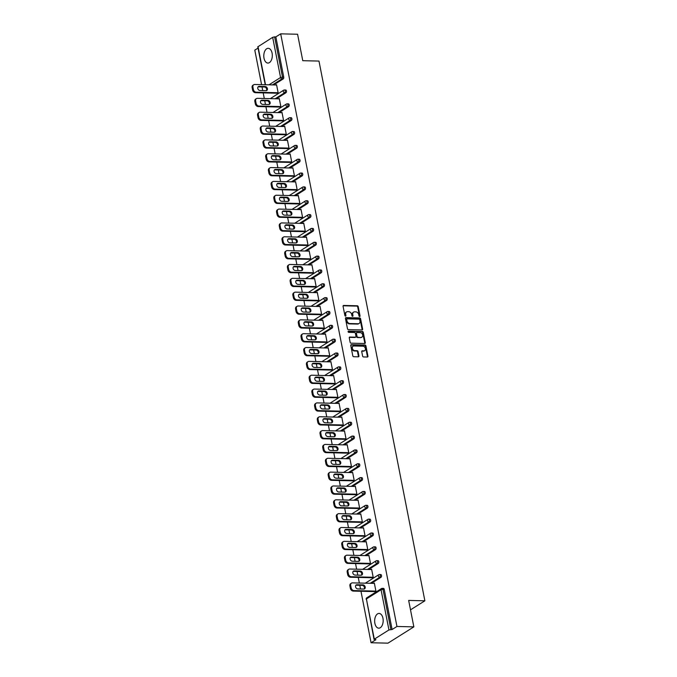 <?xml version="1.0" encoding="UTF-8"?>
<svg xmlns="http://www.w3.org/2000/svg" width="677" height="677" viewBox="0 0 677 677"><rect width="100%" height="100%" fill="white"/><g stroke="black" fill="none" stroke-linecap="round" stroke-linejoin="round"><path stroke-width="1.02" d="M359.631 316.523A0.652 0.499 57.8 0 0 360.037 315.922L358.226 306.664A0.931 0.711 57.8 0 0 357.295 305.776L343.662 305.454A0.931 0.711 57.8 0 0 343.07 306.309L344.889 315.567A0.652 0.499 57.8 0 0 345.947 315.592L345.719 314.39A2.97 2.268 57.8 0 1 346.556 311.936A2.97 2.268 57.8 0 1 347.589 311.665L348.731 311.691A2.97 2.268 57.8 0 1 351.702 314.534L351.938 315.727A0.652 0.499 57.8 0 0 352.996 315.753L352.759 314.56A2.97 2.268 57.8 0 1 353.606 312.105A2.97 2.268 57.8 0 1 354.638 311.826L355.772 311.852A2.97 2.268 57.8 0 1 358.742 314.695L358.979 315.897A0.652 0.499 57.8 0 0 359.631 316.523M359.521 316.506A0.652 0.499 57.8 0 0 359.521 316.244L357.71 306.994A0.931 0.711 57.8 0 0 356.779 306.106L343.146 305.784A0.931 0.711 57.8 0 0 343.129 305.784M345.431 316.176A0.652 0.499 57.8 0 0 345.431 315.914L345.194 314.72L345.719 314.39M352.48 316.337A0.652 0.499 57.8 0 0 352.48 316.083L352.243 314.881L352.759 314.56M382.954 618.262A7.371 4.257 -88.7 0 0 379.095 613.43A7.371 4.257 -88.7 0 0 374.88 623.339A7.371 4.257 -88.7 0 0 378.748 628.171A7.371 4.257 -88.7 0 0 382.954 618.262M272.086 53.144A7.371 4.257 -88.7 0 0 268.219 48.312A7.371 4.257 -88.7 0 0 264.013 58.23A7.371 4.257 -88.7 0 0 267.872 63.063A7.371 4.257 -88.7 0 0 272.086 53.144M362.601 356.06A0.931 0.711 57.8 0 0 363.524 356.948L367.357 357.041A0.931 0.711 57.8 0 0 367.941 356.187L365.927 345.905A0.931 0.711 57.8 0 0 364.996 345.016L351.363 344.695A0.931 0.711 57.8 0 0 350.771 345.549L352.793 355.831A0.931 0.711 57.8 0 0 353.716 356.72L358.336 356.83A0.931 0.711 57.8 0 0 358.928 355.975L358.065 351.575A0.931 0.711 57.8 0 0 357.134 350.686L354.841 350.635A2.48 1.896 57.8 0 1 352.522 348.799A2.48 1.896 57.8 0 1 353.064 346.201A2.48 1.896 57.8 0 1 353.927 345.972L362.906 346.184A2.48 1.896 57.8 0 1 365.225 348.02A2.48 1.896 57.8 0 1 364.683 350.618A2.48 1.896 57.8 0 1 363.82 350.847L362.322 350.813A0.931 0.711 57.8 0 0 361.738 351.659L362.601 356.06M280.684 33.85L297.584 34.248L302.771 60.693L318.977 61.074L424.868 600.804L408.663 600.423L413.85 626.868L396.95 626.47L280.684 33.85L275.844 36.896L274.608 36.863L282.495 77.068L283.731 77.093L275.844 36.896M362.034 329.953A0.931 0.711 57.8 0 0 362.627 329.098L360.613 318.816A0.931 0.711 57.8 0 0 359.682 317.928L346.049 317.606A0.931 0.711 57.8 0 0 345.456 318.461L347.47 328.743A0.931 0.711 57.8 0 0 348.401 329.631L362.034 329.953M363.27 332.365L365.284 342.638A0.931 0.711 57.8 0 1 364.7 343.493L351.058 343.171A0.931 0.711 57.8 0 1 350.136 342.283L349.273 337.882A0.931 0.711 57.8 0 1 349.857 337.036L355.383 337.163A0.931 0.711 57.8 0 0 355.975 336.308L355.4 333.389A0.931 0.711 57.8 0 0 354.469 332.5L348.714 332.365A0.652 0.499 57.8 0 1 348.477 331.146L362.339 331.476A0.931 0.711 57.8 0 1 363.27 332.365L362.745 332.686L364.768 342.968L365.284 342.638M410.507 609.842L424.868 600.804M265.223 84.735L257.793 46.84L272.67 37.328L274.608 36.863M258.039 48.092L254.797 50.132L261.576 84.65M413.85 626.868L387.972 643.15L371.072 642.752L360.968 591.258M396.95 626.47L392.11 629.517L388.945 629.948L374.296 639.164L375.913 639.706L371.072 642.752M360.519 588.982L359.8 585.317M359.352 583.032L358.251 577.422M357.803 575.137L357.084 571.473M356.635 569.188L355.535 563.577M355.087 561.292L354.367 557.628M353.919 555.343L352.819 549.732M352.37 547.448L351.651 543.783M351.202 541.498L350.102 535.888M349.654 533.603L348.934 529.939M348.486 527.654L347.386 522.043M346.937 519.758L346.218 516.094M345.769 513.809L344.669 508.199M344.221 505.914L343.501 502.249M343.053 499.973L341.953 494.354M341.504 492.069L340.785 488.405M340.336 486.128L339.236 480.509M338.788 478.224L338.068 474.569M337.62 472.284L336.52 466.665M336.071 464.38L335.352 460.724M334.912 458.439L333.803 452.82M333.355 450.535L332.644 446.879M332.195 444.594L331.087 438.975M330.638 436.699L329.927 433.035M329.479 430.75L328.37 425.139M327.922 422.854L327.211 419.19M326.763 416.905L325.654 411.294M325.214 409.01L324.495 405.345M324.046 403.06L322.946 397.45M322.497 395.165L321.778 391.501M321.33 389.216L320.229 383.605M319.781 381.32L319.062 377.656M318.613 375.371L317.513 369.76M317.064 367.476L316.345 363.811M315.897 361.526L314.797 355.916M314.348 353.631L313.629 349.967M313.18 347.69L312.08 342.071M311.632 339.786L310.912 336.13M310.464 333.846L309.364 328.227M308.915 325.942L308.196 322.286M307.747 320.001L306.647 314.382M306.199 312.097L305.479 308.441M305.031 306.156L303.931 300.537M303.482 298.261L302.763 294.597M302.314 292.312L301.214 286.693M300.766 284.416L300.046 280.752M299.598 278.467L298.498 272.856M298.049 270.572L297.33 266.907M296.881 264.622L295.781 259.012M295.333 256.727L294.613 253.063M294.165 250.778L293.065 245.167M292.616 242.882L291.897 239.218M291.448 236.933L290.348 231.322M289.9 229.038L289.181 225.373M288.732 223.088L287.632 217.478M287.183 215.193L286.464 211.529M286.016 209.244L284.915 203.633M284.467 201.348L283.748 197.684M283.299 195.408L282.199 189.788M281.75 187.504L281.031 183.848M280.583 181.563L279.483 175.944M279.034 173.659L278.315 170.003M277.875 167.718L276.766 162.099M276.318 159.814L275.607 156.159M275.158 153.874L274.05 148.255M273.601 145.978L272.89 142.314M272.442 140.029L271.333 134.418M270.893 132.133L270.174 128.469M269.725 126.184L268.625 120.574M268.177 118.289L267.457 114.625M267.009 112.34L265.909 106.729M265.46 104.444L264.741 100.78M264.292 98.495L263.192 92.884M262.744 90.6L262.024 86.935M276.004 84.989L276.546 84.65L278.205 93.079L277.358 93.214M383.182 588.474A1.422 0.821 91.3 0 1 383.478 588.389A1.422 0.821 91.3 0 1 384.223 589.32L382.987 589.286L390.874 629.492M392.11 629.517L384.223 589.32M283.731 77.093A1.422 0.821 91.3 0 1 283.214 78.913L273.635 84.938M380.466 574.629A1.422 0.821 91.3 0 1 380.762 574.545A1.422 0.821 91.3 0 1 381.506 575.475A1.422 0.821 91.3 0 1 380.99 577.295L371.419 583.312M377.758 560.784A1.422 0.821 91.3 0 1 378.045 560.7A1.422 0.821 91.3 0 1 378.79 561.631A1.422 0.821 91.3 0 1 378.274 563.45L368.703 569.475M375.041 546.94A1.422 0.821 91.3 0 1 375.329 546.855A1.422 0.821 91.3 0 1 376.073 547.786A1.422 0.821 91.3 0 1 375.557 549.606L365.986 555.631M372.325 533.095A1.422 0.821 91.3 0 1 372.612 533.011A1.422 0.821 91.3 0 1 373.357 533.941A1.422 0.821 91.3 0 1 372.841 535.761L363.27 541.786M369.608 519.259A1.422 0.821 91.3 0 1 369.896 519.166A1.422 0.821 91.3 0 1 370.641 520.097A1.422 0.821 91.3 0 1 370.124 521.916L360.553 527.942M366.892 505.414A1.422 0.821 91.3 0 1 367.188 505.321A1.422 0.821 91.3 0 1 367.924 506.252A1.422 0.821 91.3 0 1 367.408 508.072L357.837 514.097M364.175 491.57A1.422 0.821 91.3 0 1 364.471 491.477A1.422 0.821 91.3 0 1 365.208 492.407A1.422 0.821 91.3 0 1 364.691 494.227L355.12 500.252M361.459 477.725A1.422 0.821 91.3 0 1 361.755 477.64A1.422 0.821 91.3 0 1 362.491 478.563A1.422 0.821 91.3 0 1 361.983 480.382L352.404 486.408M358.742 463.88A1.422 0.821 91.3 0 1 359.038 463.796A1.422 0.821 91.3 0 1 359.775 464.718A1.422 0.821 91.3 0 1 359.267 466.546L349.687 472.563M356.026 450.036A1.422 0.821 91.3 0 1 356.322 449.951A1.422 0.821 91.3 0 1 357.067 450.882A1.422 0.821 91.3 0 1 356.551 452.701L346.971 458.718M353.309 436.191A1.422 0.821 91.3 0 1 353.606 436.106A1.422 0.821 91.3 0 1 354.35 437.037A1.422 0.821 91.3 0 1 353.834 438.857L344.255 444.874M350.593 422.346A1.422 0.821 91.3 0 1 350.889 422.262A1.422 0.821 91.3 0 1 351.634 423.193A1.422 0.821 91.3 0 1 351.118 425.012L341.538 431.037M347.876 408.502A1.422 0.821 91.3 0 1 348.173 408.417A1.422 0.821 91.3 0 1 348.917 409.348A1.422 0.821 91.3 0 1 348.401 411.167L338.822 417.193M345.16 394.657A1.422 0.821 91.3 0 1 345.456 394.573A1.422 0.821 91.3 0 1 346.201 395.503A1.422 0.821 91.3 0 1 345.685 397.323L336.105 403.348M342.444 380.812A1.422 0.821 91.3 0 1 342.74 380.728A1.422 0.821 91.3 0 1 343.484 381.659A1.422 0.821 91.3 0 1 342.968 383.478L333.389 389.503M339.727 366.976A1.422 0.821 91.3 0 1 340.023 366.883A1.422 0.821 91.3 0 1 340.768 367.814A1.422 0.821 91.3 0 1 340.252 369.634L330.672 375.659M337.011 353.132A1.422 0.821 91.3 0 1 337.307 353.039A1.422 0.821 91.3 0 1 338.051 353.969A1.422 0.821 91.3 0 1 337.535 355.789L327.956 361.814M334.294 339.287A1.422 0.821 91.3 0 1 334.59 339.202A1.422 0.821 91.3 0 1 335.335 340.125A1.422 0.821 91.3 0 1 334.819 341.944L325.239 347.97M331.578 325.442A1.422 0.821 91.3 0 1 331.874 325.358A1.422 0.821 91.3 0 1 332.619 326.28A1.422 0.821 91.3 0 1 332.102 328.1L322.523 334.125M328.861 311.598A1.422 0.821 91.3 0 1 329.157 311.513A1.422 0.821 91.3 0 1 329.902 312.444A1.422 0.821 91.3 0 1 329.386 314.263L319.815 320.28M326.145 297.753A1.422 0.821 91.3 0 1 326.441 297.668A1.422 0.821 91.3 0 1 327.186 298.599A1.422 0.821 91.3 0 1 326.669 300.419L317.098 306.436M323.428 283.908A1.422 0.821 91.3 0 1 323.724 283.824A1.422 0.821 91.3 0 1 324.469 284.755A1.422 0.821 91.3 0 1 323.953 286.574L314.382 292.591M320.72 270.064A1.422 0.821 91.3 0 1 321.008 269.979A1.422 0.821 91.3 0 1 321.753 270.91A1.422 0.821 91.3 0 1 321.236 272.729L311.665 278.755M318.004 256.219A1.422 0.821 91.3 0 1 318.292 256.134A1.422 0.821 91.3 0 1 319.036 257.065A1.422 0.821 91.3 0 1 318.52 258.885L308.949 264.91M315.287 242.374A1.422 0.821 91.3 0 1 315.575 242.29A1.422 0.821 91.3 0 1 316.32 243.221A1.422 0.821 91.3 0 1 315.804 245.04L306.232 251.065M312.571 228.538A1.422 0.821 91.3 0 1 312.859 228.445A1.422 0.821 91.3 0 1 313.603 229.376A1.422 0.821 91.3 0 1 313.087 231.195L303.516 237.221M309.854 214.694A1.422 0.821 91.3 0 1 310.151 214.601A1.422 0.821 91.3 0 1 310.887 215.531A1.422 0.821 91.3 0 1 310.371 217.351L300.8 223.376M307.138 200.849A1.422 0.821 91.3 0 1 307.434 200.756A1.422 0.821 91.3 0 1 308.17 201.687A1.422 0.821 91.3 0 1 307.654 203.506L298.083 209.531M304.422 187.004A1.422 0.821 91.3 0 1 304.718 186.92A1.422 0.821 91.3 0 1 305.454 187.842A1.422 0.821 91.3 0 1 304.946 189.662L295.367 195.687M301.705 173.16A1.422 0.821 91.3 0 1 302.001 173.075A1.422 0.821 91.3 0 1 302.737 173.997A1.422 0.821 91.3 0 1 302.23 175.817L292.65 181.842M298.989 159.315A1.422 0.821 91.3 0 1 299.285 159.23A1.422 0.821 91.3 0 1 300.029 160.161A1.422 0.821 91.3 0 1 299.513 161.981L289.934 167.998M296.272 145.47A1.422 0.821 91.3 0 1 296.568 145.386A1.422 0.821 91.3 0 1 297.313 146.317A1.422 0.821 91.3 0 1 296.797 148.136L287.217 154.153M293.556 131.626A1.422 0.821 91.3 0 1 293.852 131.541A1.422 0.821 91.3 0 1 294.597 132.472A1.422 0.821 91.3 0 1 294.08 134.291L284.501 140.317M290.839 117.781A1.422 0.821 91.3 0 1 291.135 117.696A1.422 0.821 91.3 0 1 291.88 118.627A1.422 0.821 91.3 0 1 291.364 120.447L281.784 126.472M288.123 103.936A1.422 0.821 91.3 0 1 288.419 103.852A1.422 0.821 91.3 0 1 289.164 104.783A1.422 0.821 91.3 0 1 288.647 106.602L279.068 112.627M285.406 90.092A1.422 0.821 91.3 0 1 285.702 90.007A1.422 0.821 91.3 0 1 286.447 90.938A1.422 0.821 91.3 0 1 285.931 92.757L276.351 98.783M280.075 107.059L280.921 106.924L279.262 98.495L278.721 98.834M282.791 120.904L283.638 120.768L281.979 112.34L281.437 112.678M285.508 134.748L286.346 134.613L284.695 126.184L284.154 126.523M288.216 148.593L289.062 148.458L287.412 140.029L286.87 140.367M290.932 162.438L291.779 162.302L290.128 153.874L289.587 154.212M293.649 176.282L294.495 176.147L292.845 167.718L292.303 168.057M296.365 190.127L297.211 189.992L295.561 181.563L295.02 181.901M299.082 203.963L299.928 203.836L298.278 195.399L297.736 195.746M301.798 217.808L302.644 217.681L300.994 209.244L300.453 209.591M304.515 231.652L305.361 231.526L303.711 223.088L303.169 223.435M307.231 245.497L308.077 245.362L306.427 236.933L305.886 237.272M309.948 259.342L310.794 259.206L309.144 250.778L308.602 251.116M312.664 273.186L313.51 273.051L311.86 264.622L311.318 264.961M315.38 287.031L316.227 286.896L314.577 278.467L314.035 278.806M318.097 300.876L318.943 300.74L317.285 292.312L316.743 292.65M320.813 314.72L321.66 314.585L320.001 306.156L319.459 306.495M323.53 328.565L324.376 328.43L322.717 320.001L322.176 320.339M326.246 342.41L327.093 342.274L325.434 333.846L324.892 334.184M328.963 356.246L329.809 356.119L328.15 347.682L327.609 348.029M331.679 370.091L332.525 369.964L330.867 361.526L330.325 361.873M334.396 383.935L335.242 383.8L333.583 375.371L333.042 375.71M337.112 397.78L337.958 397.644L336.3 389.216L335.758 389.554M339.829 411.624L340.675 411.489L339.016 403.06L338.475 403.399M342.545 425.469L343.383 425.334L341.733 416.905L341.191 417.244M345.253 439.314L346.099 439.178L344.449 430.75L343.908 431.088M347.97 453.158L348.816 453.023L347.166 444.594L346.624 444.933M350.686 467.003L351.532 466.868L349.882 458.439L349.34 458.778M353.402 480.848L354.249 480.712L352.599 472.284L352.057 472.622M356.119 494.684L356.965 494.557L355.315 486.12L354.773 486.467M358.835 508.529L359.682 508.402L358.031 499.964L357.49 500.311M361.552 522.373L362.398 522.246L360.748 513.809L360.206 514.156M364.268 536.218L365.115 536.082L363.464 527.654L362.923 527.992M366.985 550.062L367.831 549.927L366.181 541.498L365.639 541.837M369.701 563.907L370.547 563.772L368.897 555.343L368.356 555.682M372.418 577.752L373.264 577.616L371.614 569.188L371.072 569.526M375.134 591.596L375.98 591.461L374.322 583.032L373.78 583.371M353.606 312.105L353.089 312.427A2.97 2.268 57.8 0 0 352.243 314.881M346.556 311.936L346.04 312.258A2.97 2.268 57.8 0 0 345.194 314.72M362.051 329.953A0.931 0.711 57.8 0 0 362.11 329.42L360.088 319.146A0.931 0.711 57.8 0 0 359.165 318.258L345.524 317.936A0.931 0.711 57.8 0 0 345.507 317.936L346.049 317.606M359.732 319.747A0.652 0.499 57.8 0 0 359.089 319.129L347.115 318.85A0.652 0.499 57.8 0 0 346.709 319.442L346.954 320.703A2.97 2.268 57.8 0 0 349.924 323.555L358.108 323.741A2.97 2.268 57.8 0 0 359.14 323.471A2.97 2.268 57.8 0 0 359.986 321.016L359.732 319.747M346.599 319.172A0.652 0.499 57.8 0 0 346.192 319.772L346.709 319.442M359.14 323.471L358.624 323.792A2.97 2.268 57.8 0 1 357.591 324.071L349.408 323.877A2.97 2.268 57.8 0 1 346.438 321.033L346.192 319.772M364.708 343.493A0.931 0.711 57.8 0 0 364.768 342.968M349.857 337.036L349.34 337.358A0.931 0.711 57.8 0 0 349.324 337.358L354.866 337.484A0.931 0.711 57.8 0 0 355.188 337.4L355.713 337.078M348.063 331.476L362.339 331.476M361.12 337.298A2.48 1.896 57.8 0 0 361.992 337.07A2.48 1.896 57.8 0 0 362.533 334.472A2.48 1.896 57.8 0 0 360.206 332.635L357.05 332.559A0.931 0.711 57.8 0 0 356.457 333.414L357.033 336.334A0.931 0.711 57.8 0 0 357.964 337.222L360.604 337.62A2.48 1.896 57.8 0 0 361.467 337.391L361.992 337.07M356.72 332.652L356.204 332.974A0.931 0.711 57.8 0 0 355.941 333.744L356.457 333.414M360.604 337.62L357.448 337.552A0.931 0.711 57.8 0 1 356.517 336.664L355.941 333.744M362.745 332.686A0.931 0.711 57.8 0 0 361.823 331.798M364.683 350.618L364.167 350.94A2.48 1.896 57.8 0 1 363.304 351.168L361.806 351.135A0.931 0.711 57.8 0 0 361.789 351.135M353.064 346.201L352.548 346.531A2.48 1.896 57.8 0 0 352.006 349.12A2.48 1.896 57.8 0 0 354.325 350.957L354.841 350.635M358.353 356.83A0.931 0.711 57.8 0 0 358.404 356.297L357.541 351.905A0.931 0.711 57.8 0 0 356.618 351.016L354.325 350.957M367.366 357.041A0.931 0.711 57.8 0 0 367.425 356.508L365.402 346.235A0.931 0.711 57.8 0 0 364.48 345.346L350.838 345.025A0.931 0.711 57.8 0 0 350.83 345.025M252.132 87.587L252.597 89.982L253.376 89.499L252.91 87.096L252.132 87.587A2.835 2.166 -122.2 0 1 252.936 85.243L253.714 84.752A2.835 2.166 57.8 0 0 252.91 87.096M253.376 89.499A2.835 2.166 57.8 0 0 256.211 92.216L255.441 92.698L277.968 93.231M255.441 92.698A2.835 2.166 -122.2 0 1 252.597 89.982M258.055 86.884A2.226 1.692 -122.2 0 1 258.402 86.851L264.419 86.994A2.226 1.692 -122.2 0 1 266.374 88.365A2.226 1.692 -122.2 0 1 266.357 90.642M253.714 84.752A2.835 2.166 57.8 0 1 254.696 84.49L276.614 85.006M256.211 92.216L278.129 92.732M265.198 86.504A2.226 1.692 -122.2 0 1 267.271 88.145A2.226 1.692 -122.2 0 1 266.789 90.473A2.226 1.692 -122.2 0 1 266.019 90.676L259.993 90.532A2.226 1.692 -122.2 0 1 257.92 88.89A2.226 1.692 -122.2 0 1 258.402 86.571A2.226 1.692 -122.2 0 1 259.173 86.36L265.198 86.504L264.419 86.994M254.848 101.432L255.314 103.826L256.092 103.336L255.618 100.941L254.848 101.432A2.835 2.166 -122.2 0 1 255.652 99.087L256.431 98.597A2.835 2.166 57.8 0 0 255.618 100.941M256.092 103.336A2.835 2.166 57.8 0 0 258.927 106.052L258.157 106.543L280.684 107.076M258.157 106.543A2.835 2.166 -122.2 0 1 255.314 103.826M260.772 100.729A2.226 1.692 -122.2 0 1 261.119 100.695L267.136 100.839A2.226 1.692 -122.2 0 1 269.091 102.21A2.226 1.692 -122.2 0 1 269.074 104.486M256.431 98.597A2.835 2.166 57.8 0 1 257.412 98.334L279.33 98.85M258.927 106.052L280.845 106.568M267.914 100.348A2.226 1.692 -122.2 0 1 269.988 101.99A2.226 1.692 -122.2 0 1 269.505 104.317A2.226 1.692 -122.2 0 1 268.727 104.52L262.71 104.376A2.226 1.692 -122.2 0 1 260.628 102.735A2.226 1.692 -122.2 0 1 261.119 100.416A2.226 1.692 -122.2 0 1 261.889 100.204L267.914 100.348L267.136 100.839M257.565 115.276L258.03 117.671L258.809 117.18L258.335 114.785L257.565 115.276A2.835 2.166 -122.2 0 1 258.369 112.932L259.147 112.441A2.835 2.166 57.8 0 0 258.335 114.785M258.809 117.18A2.835 2.166 57.8 0 0 261.644 119.897L260.873 120.388L283.401 120.921M260.873 120.388A2.835 2.166 -122.2 0 1 258.03 117.671M263.488 114.574A2.226 1.692 -122.2 0 1 263.835 114.54L269.852 114.684A2.226 1.692 -122.2 0 1 271.807 116.055A2.226 1.692 -122.2 0 1 271.79 118.331M259.147 112.441A2.835 2.166 57.8 0 1 260.129 112.179L282.047 112.695M261.644 119.897L283.561 120.413M270.631 114.193A2.226 1.692 -122.2 0 1 272.704 115.835A2.226 1.692 -122.2 0 1 272.222 118.162A2.226 1.692 -122.2 0 1 271.443 118.365L265.426 118.221A2.226 1.692 -122.2 0 1 263.345 116.579A2.226 1.692 -122.2 0 1 263.835 114.252A2.226 1.692 -122.2 0 1 264.605 114.049L270.631 114.193L269.852 114.684M260.281 129.121L260.747 131.516L261.525 131.025L261.051 128.63L260.281 129.121A2.835 2.166 -122.2 0 1 261.085 126.777L261.864 126.286A2.835 2.166 57.8 0 0 261.051 128.63M261.525 131.025A2.835 2.166 57.8 0 0 264.36 133.741L263.59 134.232L286.117 134.765M263.59 134.232A2.835 2.166 -122.2 0 1 260.747 131.516M266.205 128.41A2.226 1.692 -122.2 0 1 266.552 128.385L272.569 128.528A2.226 1.692 -122.2 0 1 274.515 129.891A2.226 1.692 -122.2 0 1 274.507 132.176M261.864 126.286A2.835 2.166 57.8 0 1 262.845 126.024L284.763 126.54M264.36 133.741L286.278 134.258M273.347 128.038A2.226 1.692 -122.2 0 1 275.421 129.679A2.226 1.692 -122.2 0 1 274.938 132.007A2.226 1.692 -122.2 0 1 274.16 132.21L268.143 132.066A2.226 1.692 -122.2 0 1 266.061 130.424A2.226 1.692 -122.2 0 1 266.552 128.097A2.226 1.692 -122.2 0 1 267.322 127.894L273.347 128.038L272.569 128.528M262.998 142.965L263.463 145.36L264.242 144.87L263.768 142.475L262.998 142.965A2.835 2.166 -122.2 0 1 263.802 140.613L264.572 140.131A2.835 2.166 57.8 0 0 263.768 142.475M264.242 144.87A2.835 2.166 57.8 0 0 267.077 147.586L266.298 148.077L288.834 148.61M266.298 148.077A2.835 2.166 -122.2 0 1 263.463 145.36M268.921 142.255A2.226 1.692 -122.2 0 1 269.268 142.229L275.285 142.373A2.226 1.692 -122.2 0 1 277.231 143.736A2.226 1.692 -122.2 0 1 277.223 146.02M264.572 140.131A2.835 2.166 57.8 0 1 265.562 139.868L287.48 140.384M267.077 147.586L288.994 148.102M276.064 141.882A2.226 1.692 -122.2 0 1 278.137 143.524A2.226 1.692 -122.2 0 1 277.655 145.843A2.226 1.692 -122.2 0 1 276.876 146.054L270.859 145.91A2.226 1.692 -122.2 0 1 268.777 144.269A2.226 1.692 -122.2 0 1 269.268 141.942A2.226 1.692 -122.2 0 1 270.038 141.738L276.064 141.882L275.285 142.373M265.714 156.81L266.179 159.205L266.958 158.714L266.484 156.319L265.714 156.81A2.835 2.166 -122.2 0 1 266.518 154.458L267.288 153.975A2.835 2.166 57.8 0 0 266.484 156.319M266.958 158.714A2.835 2.166 57.8 0 0 269.793 161.431L269.014 161.921L291.55 162.446M269.014 161.921A2.835 2.166 -122.2 0 1 266.179 159.205M271.638 156.099A2.226 1.692 -122.2 0 1 271.976 156.074L278.002 156.209A2.226 1.692 -122.2 0 1 279.948 157.58A2.226 1.692 -122.2 0 1 279.94 159.865M267.288 153.975A2.835 2.166 57.8 0 1 268.278 153.713L290.196 154.229M269.793 161.431L291.711 161.947M278.78 155.727A2.226 1.692 -122.2 0 1 280.853 157.369A2.226 1.692 -122.2 0 1 280.371 159.687A2.226 1.692 -122.2 0 1 279.593 159.899L273.576 159.755A2.226 1.692 -122.2 0 1 271.494 158.113A2.226 1.692 -122.2 0 1 271.985 155.786A2.226 1.692 -122.2 0 1 272.755 155.583L278.78 155.727L278.002 156.209M268.43 170.655L268.896 173.05L269.674 172.559L269.201 170.164L268.43 170.655A2.835 2.166 -122.2 0 1 269.234 168.302L270.005 167.82A2.835 2.166 57.8 0 0 269.201 170.164M269.674 172.559A2.835 2.166 57.8 0 0 272.509 175.275L271.731 175.766L294.267 176.291M271.731 175.766A2.835 2.166 -122.2 0 1 268.896 173.05M274.354 169.944A2.226 1.692 -122.2 0 1 274.693 169.919L280.718 170.054A2.226 1.692 -122.2 0 1 282.664 171.425A2.226 1.692 -122.2 0 1 282.656 173.71M270.005 167.82A2.835 2.166 57.8 0 1 270.995 167.557L292.913 168.074M272.509 175.275L294.427 175.792M281.497 169.572A2.226 1.692 -122.2 0 1 283.57 171.213A2.226 1.692 -122.2 0 1 283.088 173.532A2.226 1.692 -122.2 0 1 282.309 173.735L276.292 173.6A2.226 1.692 -122.2 0 1 274.21 171.95A2.226 1.692 -122.2 0 1 274.701 169.631A2.226 1.692 -122.2 0 1 275.471 169.428L281.497 169.572L280.718 170.054M271.138 184.491L271.612 186.894L272.391 186.403L271.917 184.009L271.138 184.491A2.835 2.166 -122.2 0 1 271.951 182.147L272.721 181.656A2.835 2.166 57.8 0 0 271.917 184.009M272.391 186.403A2.835 2.166 57.8 0 0 275.226 189.12L274.447 189.611L296.983 190.135M274.447 189.611A2.835 2.166 -122.2 0 1 271.612 186.894M277.071 183.789A2.226 1.692 -122.2 0 1 277.409 183.755L283.435 183.899A2.226 1.692 -122.2 0 1 285.381 185.27A2.226 1.692 -122.2 0 1 285.372 187.554M272.721 181.656A2.835 2.166 57.8 0 1 273.711 181.402L295.629 181.918M275.226 189.12L297.144 189.636M284.205 183.416A2.226 1.692 -122.2 0 1 286.286 185.058A2.226 1.692 -122.2 0 1 285.804 187.377A2.226 1.692 -122.2 0 1 285.025 187.58L279.009 187.444A2.226 1.692 -122.2 0 1 276.927 185.794A2.226 1.692 -122.2 0 1 277.418 183.475A2.226 1.692 -122.2 0 1 278.188 183.272L284.205 183.416L283.435 183.899M273.855 198.336L274.329 200.73L275.107 200.248L274.634 197.853L273.855 198.336A2.835 2.166 -122.2 0 1 274.667 195.991L275.437 195.501A2.835 2.166 57.8 0 0 274.634 197.853M275.107 200.248A2.835 2.166 57.8 0 0 277.942 202.965L277.164 203.447L299.691 203.98M277.164 203.447A2.835 2.166 -122.2 0 1 274.329 200.73M279.787 197.633A2.226 1.692 -122.2 0 1 280.126 197.599L286.151 197.743A2.226 1.692 -122.2 0 1 288.097 199.114A2.226 1.692 -122.2 0 1 288.08 201.399M275.437 195.501A2.835 2.166 57.8 0 1 276.428 195.238L298.345 195.755M277.942 202.965L299.86 203.481M286.921 197.252A2.226 1.692 -122.2 0 1 289.003 198.903A2.226 1.692 -122.2 0 1 288.52 201.221A2.226 1.692 -122.2 0 1 287.742 201.424L281.725 201.289A2.226 1.692 -122.2 0 1 279.643 199.639A2.226 1.692 -122.2 0 1 280.134 197.32A2.226 1.692 -122.2 0 1 280.904 197.117L286.921 197.252L286.151 197.743M276.571 212.18L277.045 214.575L277.824 214.093L277.35 211.698L276.571 212.18A2.835 2.166 -122.2 0 1 277.384 209.836L278.154 209.345A2.835 2.166 57.8 0 0 277.35 211.698M277.824 214.093A2.835 2.166 57.8 0 0 280.659 216.809L279.88 217.292L302.407 217.825M279.88 217.292A2.835 2.166 -122.2 0 1 277.045 214.575M282.504 211.478A2.226 1.692 -122.2 0 1 282.842 211.444L288.867 211.588A2.226 1.692 -122.2 0 1 290.814 212.959A2.226 1.692 -122.2 0 1 290.797 215.244M278.154 209.345A2.835 2.166 57.8 0 1 279.144 209.083L301.062 209.599M280.659 216.809L302.577 217.325M289.638 211.097A2.226 1.692 -122.2 0 1 291.719 212.747A2.226 1.692 -122.2 0 1 291.237 215.066A2.226 1.692 -122.2 0 1 290.458 215.269L284.442 215.125A2.226 1.692 -122.2 0 1 282.36 213.483A2.226 1.692 -122.2 0 1 282.851 211.165A2.226 1.692 -122.2 0 1 283.621 210.962L289.638 211.097L288.867 211.588M279.288 226.025L279.762 228.42L280.54 227.937L280.066 225.534L279.288 226.025A2.835 2.166 -122.2 0 1 280.092 223.681L280.87 223.19A2.835 2.166 57.8 0 0 280.066 225.534M280.54 227.937A2.835 2.166 57.8 0 0 283.375 230.654L282.597 231.136L305.124 231.669M282.597 231.136A2.835 2.166 -122.2 0 1 279.762 228.42M285.22 225.323A2.226 1.692 -122.2 0 1 285.559 225.289L291.584 225.433A2.226 1.692 -122.2 0 1 293.53 226.803A2.226 1.692 -122.2 0 1 293.513 229.08M280.87 223.19A2.835 2.166 57.8 0 1 281.86 222.928L303.778 223.444M283.375 230.654L305.293 231.17M292.354 224.942A2.226 1.692 -122.2 0 1 294.436 226.583A2.226 1.692 -122.2 0 1 293.945 228.911A2.226 1.692 -122.2 0 1 293.175 229.114L287.158 228.97A2.226 1.692 -122.2 0 1 285.076 227.328A2.226 1.692 -122.2 0 1 285.567 225.009A2.226 1.692 -122.2 0 1 286.337 224.798L292.354 224.942L291.584 225.433M282.004 239.87L282.478 242.264L283.257 241.774L282.783 239.379L282.004 239.87A2.835 2.166 -122.2 0 1 282.808 237.525L283.587 237.035A2.835 2.166 57.8 0 0 282.783 239.379M283.257 241.774A2.835 2.166 57.8 0 0 286.092 244.499L285.313 244.981L307.84 245.514M285.313 244.981A2.835 2.166 -122.2 0 1 282.478 242.264M287.937 239.167A2.226 1.692 -122.2 0 1 288.275 239.133L294.3 239.277A2.226 1.692 -122.2 0 1 296.247 240.648A2.226 1.692 -122.2 0 1 296.23 242.925M283.587 237.035A2.835 2.166 57.8 0 1 284.577 236.772L306.495 237.288M286.092 244.499L308.01 245.006M295.07 238.786A2.226 1.692 -122.2 0 1 297.152 240.428A2.226 1.692 -122.2 0 1 296.661 242.755A2.226 1.692 -122.2 0 1 295.891 242.958L289.874 242.815A2.226 1.692 -122.2 0 1 287.793 241.173A2.226 1.692 -122.2 0 1 288.284 238.854A2.226 1.692 -122.2 0 1 289.054 238.642L295.07 238.786L294.3 239.277M284.721 253.714L285.195 256.109L285.973 255.618L285.499 253.223L284.721 253.714A2.835 2.166 -122.2 0 1 285.525 251.37L286.303 250.879A2.835 2.166 57.8 0 0 285.499 253.223M285.973 255.618A2.835 2.166 57.8 0 0 288.808 258.335L288.03 258.826L310.557 259.359M288.03 258.826A2.835 2.166 -122.2 0 1 285.195 256.109M290.653 253.012A2.226 1.692 -122.2 0 1 290.992 252.978L297.008 253.122A2.226 1.692 -122.2 0 1 298.963 254.493A2.226 1.692 -122.2 0 1 298.946 256.769M286.303 250.879A2.835 2.166 57.8 0 1 287.293 250.617L309.211 251.133M288.808 258.335L310.726 258.851M297.787 252.631A2.226 1.692 -122.2 0 1 299.869 254.273A2.226 1.692 -122.2 0 1 299.378 256.6A2.226 1.692 -122.2 0 1 298.608 256.803L292.591 256.659A2.226 1.692 -122.2 0 1 290.509 255.017A2.226 1.692 -122.2 0 1 290.992 252.69A2.226 1.692 -122.2 0 1 291.77 252.487L297.787 252.631L297.008 253.122M287.437 267.559L287.911 269.954L288.681 269.463L288.216 267.068L287.437 267.559A2.835 2.166 -122.2 0 1 288.241 265.215L289.02 264.724A2.835 2.166 57.8 0 0 288.216 267.068M288.681 269.463A2.835 2.166 57.8 0 0 291.525 272.179L290.746 272.67L313.273 273.203M290.746 272.67A2.835 2.166 -122.2 0 1 287.911 269.954M293.369 266.856A2.226 1.692 -122.2 0 1 293.708 266.823L299.725 266.966A2.226 1.692 -122.2 0 1 301.68 268.329A2.226 1.692 -122.2 0 1 301.663 270.614M289.02 264.724A2.835 2.166 57.8 0 1 290.01 264.462L311.928 264.978M291.525 272.179L313.443 272.696M300.503 266.476A2.226 1.692 -122.2 0 1 302.585 268.117A2.226 1.692 -122.2 0 1 302.094 270.445A2.226 1.692 -122.2 0 1 301.324 270.648L295.307 270.504A2.226 1.692 -122.2 0 1 293.226 268.862A2.226 1.692 -122.2 0 1 293.708 266.535A2.226 1.692 -122.2 0 1 294.487 266.332L300.503 266.476L299.725 266.966M290.154 281.404L290.628 283.798L291.398 283.308L290.932 280.913L290.154 281.404A2.835 2.166 -122.2 0 1 290.958 279.051L291.736 278.569A2.835 2.166 57.8 0 0 290.932 280.913M291.398 283.308A2.835 2.166 57.8 0 0 294.241 286.024L293.463 286.515L315.99 287.048M293.463 286.515A2.835 2.166 -122.2 0 1 290.628 283.798M296.086 280.693A2.226 1.692 -122.2 0 1 296.424 280.667L302.441 280.811A2.226 1.692 -122.2 0 1 304.396 282.174A2.226 1.692 -122.2 0 1 304.379 284.458M291.736 278.569A2.835 2.166 57.8 0 1 292.726 278.306L314.644 278.822M294.241 286.024L316.159 286.54M303.22 280.32A2.226 1.692 -122.2 0 1 305.302 281.962A2.226 1.692 -122.2 0 1 304.811 284.289A2.226 1.692 -122.2 0 1 304.041 284.492L298.015 284.348A2.226 1.692 -122.2 0 1 295.942 282.707A2.226 1.692 -122.2 0 1 296.424 280.38A2.226 1.692 -122.2 0 1 297.203 280.176L303.22 280.32L302.441 280.811M292.87 295.248L293.344 297.643L294.114 297.152L293.649 294.757L292.87 295.248A2.835 2.166 -122.2 0 1 293.674 292.896L294.453 292.413A2.835 2.166 57.8 0 0 293.649 294.757M294.114 297.152A2.835 2.166 57.8 0 0 296.958 299.869L296.179 300.36L318.706 300.884M296.179 300.36A2.835 2.166 -122.2 0 1 293.344 297.643M298.802 294.537A2.226 1.692 -122.2 0 1 299.141 294.512L305.158 294.647A2.226 1.692 -122.2 0 1 307.113 296.018A2.226 1.692 -122.2 0 1 307.096 298.303M294.453 292.413A2.835 2.166 57.8 0 1 295.443 292.151L317.361 292.667M296.958 299.869L318.875 300.385M305.936 294.165A2.226 1.692 -122.2 0 1 308.018 295.807A2.226 1.692 -122.2 0 1 307.527 298.125A2.226 1.692 -122.2 0 1 306.757 298.337L300.732 298.193A2.226 1.692 -122.2 0 1 298.659 296.551A2.226 1.692 -122.2 0 1 299.141 294.224A2.226 1.692 -122.2 0 1 299.919 294.021L305.936 294.165L305.158 294.647M295.587 309.093L296.061 311.488L296.831 310.997L296.365 308.602L295.587 309.093A2.835 2.166 -122.2 0 1 296.391 306.74L297.169 306.258A2.835 2.166 57.8 0 0 296.365 308.602M296.831 310.997A2.835 2.166 57.8 0 0 299.674 313.713L298.895 314.204L321.423 314.729M298.895 314.204A2.835 2.166 -122.2 0 1 296.061 311.488M301.519 308.382A2.226 1.692 -122.2 0 1 301.857 308.357L307.874 308.492A2.226 1.692 -122.2 0 1 309.829 309.863A2.226 1.692 -122.2 0 1 309.812 312.148M297.169 306.258A2.835 2.166 57.8 0 1 298.159 305.996L320.077 306.512M299.674 313.713L321.592 314.23M308.653 308.01A2.226 1.692 -122.2 0 1 310.735 309.651A2.226 1.692 -122.2 0 1 310.244 311.97A2.226 1.692 -122.2 0 1 309.474 312.182L303.448 312.038A2.226 1.692 -122.2 0 1 301.375 310.396A2.226 1.692 -122.2 0 1 301.857 308.069A2.226 1.692 -122.2 0 1 302.636 307.866L308.653 308.01L307.874 308.492M298.303 322.929L298.777 325.332L299.547 324.842L299.082 322.447L298.303 322.929A2.835 2.166 -122.2 0 1 299.107 320.585L299.886 320.094A2.835 2.166 57.8 0 0 299.082 322.447M299.547 324.842A2.835 2.166 57.8 0 0 302.391 327.558L301.612 328.049L324.139 328.573M301.612 328.049A2.835 2.166 -122.2 0 1 298.777 325.332M304.235 322.227A2.226 1.692 -122.2 0 1 304.574 322.201L310.591 322.337A2.226 1.692 -122.2 0 1 312.546 323.708A2.226 1.692 -122.2 0 1 312.529 325.992M299.886 320.094A2.835 2.166 57.8 0 1 300.876 319.84L322.794 320.356M302.391 327.558L324.308 328.074M311.369 321.854A2.226 1.692 -122.2 0 1 313.451 323.496A2.226 1.692 -122.2 0 1 312.96 325.815A2.226 1.692 -122.2 0 1 312.19 326.018L306.165 325.882A2.226 1.692 -122.2 0 1 304.091 324.232A2.226 1.692 -122.2 0 1 304.574 321.913A2.226 1.692 -122.2 0 1 305.352 321.71L311.369 321.854L310.591 322.337M301.02 336.774L301.485 339.177L302.264 338.686L301.798 336.291L301.02 336.774A2.835 2.166 -122.2 0 1 301.824 334.43L302.602 333.939A2.835 2.166 57.8 0 0 301.798 336.291M302.264 338.686A2.835 2.166 57.8 0 0 305.107 341.403L304.328 341.893L326.856 342.418M304.328 341.893A2.835 2.166 -122.2 0 1 301.485 339.177M306.952 336.071A2.226 1.692 -122.2 0 1 307.29 336.037L313.307 336.181A2.226 1.692 -122.2 0 1 315.262 337.552A2.226 1.692 -122.2 0 1 315.245 339.837M302.602 333.939A2.835 2.166 57.8 0 1 303.592 333.685L325.51 334.193M305.107 341.403L327.025 341.919M314.086 335.69A2.226 1.692 -122.2 0 1 316.167 337.341A2.226 1.692 -122.2 0 1 315.677 339.659A2.226 1.692 -122.2 0 1 314.907 339.862L308.881 339.727A2.226 1.692 -122.2 0 1 306.808 338.077A2.226 1.692 -122.2 0 1 307.29 335.758A2.226 1.692 -122.2 0 1 308.069 335.555L314.086 335.69L313.307 336.181M303.736 350.618L304.201 353.013L304.98 352.531L304.515 350.136L303.736 350.618A2.835 2.166 -122.2 0 1 304.54 348.274L305.319 347.783A2.835 2.166 57.8 0 0 304.515 350.136M304.98 352.531A2.835 2.166 57.8 0 0 307.815 355.247L307.045 355.73L329.572 356.263M307.045 355.73A2.835 2.166 -122.2 0 1 304.201 353.013M309.66 349.916A2.226 1.692 -122.2 0 1 310.007 349.882L316.024 350.026A2.226 1.692 -122.2 0 1 317.978 351.397A2.226 1.692 -122.2 0 1 317.962 353.682M305.319 347.783A2.835 2.166 57.8 0 1 306.3 347.521L328.227 348.037M307.815 355.247L329.733 355.763M316.802 349.535A2.226 1.692 -122.2 0 1 318.884 351.185A2.226 1.692 -122.2 0 1 318.393 353.504A2.226 1.692 -122.2 0 1 317.623 353.707L311.598 353.572A2.226 1.692 -122.2 0 1 309.524 351.922A2.226 1.692 -122.2 0 1 310.007 349.603A2.226 1.692 -122.2 0 1 310.785 349.4L316.802 349.535L316.024 350.026M306.453 364.463L306.918 366.858L307.697 366.375L307.231 363.972L306.453 364.463A2.835 2.166 -122.2 0 1 307.256 362.119L308.035 361.628A2.835 2.166 57.8 0 0 307.231 363.972M307.697 366.375A2.835 2.166 57.8 0 0 310.531 369.092L309.761 369.574L332.289 370.107M309.761 369.574A2.835 2.166 -122.2 0 1 306.918 366.858M312.376 363.761A2.226 1.692 -122.2 0 1 312.723 363.727L318.74 363.871A2.226 1.692 -122.2 0 1 320.695 365.241A2.226 1.692 -122.2 0 1 320.678 367.526M308.035 361.628A2.835 2.166 57.8 0 1 309.017 361.366L330.935 361.882M310.531 369.092L332.449 369.608M319.519 363.38A2.226 1.692 -122.2 0 1 321.592 365.03A2.226 1.692 -122.2 0 1 321.11 367.349A2.226 1.692 -122.2 0 1 320.339 367.552L314.314 367.408A2.226 1.692 -122.2 0 1 312.241 365.766A2.226 1.692 -122.2 0 1 312.723 363.447A2.226 1.692 -122.2 0 1 313.502 363.244L319.519 363.38L318.74 363.871M309.169 378.308L309.634 380.702L310.413 380.22L309.948 377.817L309.169 378.308A2.835 2.166 -122.2 0 1 309.973 375.963L310.751 375.473A2.835 2.166 57.8 0 0 309.948 377.817M310.413 380.22A2.835 2.166 57.8 0 0 313.248 382.937L312.478 383.419L335.005 383.952M312.478 383.419A2.835 2.166 -122.2 0 1 309.634 380.702M315.093 377.605A2.226 1.692 -122.2 0 1 315.44 377.571L321.457 377.715A2.226 1.692 -122.2 0 1 323.411 379.086A2.226 1.692 -122.2 0 1 323.394 381.363M310.751 375.473A2.835 2.166 57.8 0 1 311.733 375.21L333.651 375.727M313.248 382.937L335.166 383.453M322.235 377.224A2.226 1.692 -122.2 0 1 324.308 378.866A2.226 1.692 -122.2 0 1 323.826 381.193A2.226 1.692 -122.2 0 1 323.047 381.396L317.031 381.253A2.226 1.692 -122.2 0 1 314.957 379.611A2.226 1.692 -122.2 0 1 315.44 377.292A2.226 1.692 -122.2 0 1 316.21 377.081L322.235 377.224L321.457 377.715M311.885 392.152L312.351 394.547L313.129 394.056L312.656 391.661L311.885 392.152A2.835 2.166 -122.2 0 1 312.689 389.808L313.468 389.317A2.835 2.166 57.8 0 0 312.656 391.661M313.129 394.056A2.835 2.166 57.8 0 0 315.964 396.773L315.194 397.264L337.721 397.797M315.194 397.264A2.835 2.166 -122.2 0 1 312.351 394.547M317.809 391.45A2.226 1.692 -122.2 0 1 318.156 391.416L324.173 391.56A2.226 1.692 -122.2 0 1 326.128 392.931A2.226 1.692 -122.2 0 1 326.111 395.207M313.468 389.317A2.835 2.166 57.8 0 1 314.45 389.055L336.367 389.571M315.964 396.773L337.882 397.289M324.952 391.069A2.226 1.692 -122.2 0 1 327.025 392.711A2.226 1.692 -122.2 0 1 326.542 395.038A2.226 1.692 -122.2 0 1 325.764 395.241L319.747 395.097A2.226 1.692 -122.2 0 1 317.665 393.455A2.226 1.692 -122.2 0 1 318.156 391.137A2.226 1.692 -122.2 0 1 318.926 390.925L324.952 391.069L324.173 391.56M314.602 405.997L315.067 408.392L315.846 407.901L315.372 405.506L314.602 405.997A2.835 2.166 -122.2 0 1 315.406 403.653L316.184 403.162A2.835 2.166 57.8 0 0 315.372 405.506M315.846 407.901A2.835 2.166 57.8 0 0 318.681 410.617L317.911 411.108L340.438 411.641M317.911 411.108A2.835 2.166 -122.2 0 1 315.067 408.392M320.526 405.295A2.226 1.692 -122.2 0 1 320.873 405.261L326.889 405.405A2.226 1.692 -122.2 0 1 328.844 406.775A2.226 1.692 -122.2 0 1 328.827 409.052M316.184 403.162A2.835 2.166 57.8 0 1 317.166 402.9L339.084 403.416M318.681 410.617L340.599 411.134M327.668 404.914A2.226 1.692 -122.2 0 1 329.741 406.555A2.226 1.692 -122.2 0 1 329.259 408.883A2.226 1.692 -122.2 0 1 328.48 409.086L322.464 408.942A2.226 1.692 -122.2 0 1 320.382 407.3A2.226 1.692 -122.2 0 1 320.873 404.973A2.226 1.692 -122.2 0 1 321.643 404.77L327.668 404.914L326.889 405.405M317.318 419.842L317.784 422.236L318.562 421.746L318.088 419.351L317.318 419.842A2.835 2.166 -122.2 0 1 318.122 417.497L318.901 417.007A2.835 2.166 57.8 0 0 318.088 419.351M318.562 421.746A2.835 2.166 57.8 0 0 321.397 424.462L320.627 424.953L343.154 425.486M320.627 424.953A2.835 2.166 -122.2 0 1 317.784 422.236M323.242 419.139A2.226 1.692 -122.2 0 1 323.589 419.105L329.606 419.249A2.226 1.692 -122.2 0 1 331.552 420.612A2.226 1.692 -122.2 0 1 331.544 422.897M318.901 417.007A2.835 2.166 57.8 0 1 319.882 416.744L341.8 417.26M321.397 424.462L343.315 424.978M330.384 418.758A2.226 1.692 -122.2 0 1 332.458 420.4A2.226 1.692 -122.2 0 1 331.975 422.727A2.226 1.692 -122.2 0 1 331.197 422.93L325.18 422.786A2.226 1.692 -122.2 0 1 323.098 421.145A2.226 1.692 -122.2 0 1 323.589 418.818A2.226 1.692 -122.2 0 1 324.359 418.614L330.384 418.758L329.606 419.249M320.035 433.686L320.5 436.081L321.279 435.59L320.805 433.195L320.035 433.686A2.835 2.166 -122.2 0 1 320.839 431.334L321.609 430.851A2.835 2.166 57.8 0 0 320.805 433.195M321.279 435.59A2.835 2.166 57.8 0 0 324.114 438.307L323.335 438.798L345.871 439.331M323.335 438.798A2.835 2.166 -122.2 0 1 320.5 436.081M325.959 432.975A2.226 1.692 -122.2 0 1 326.306 432.95L332.322 433.094A2.226 1.692 -122.2 0 1 334.269 434.456A2.226 1.692 -122.2 0 1 334.26 436.741M321.609 430.851A2.835 2.166 57.8 0 1 322.599 430.589L344.517 431.105M324.114 438.307L346.032 438.823M333.101 432.603A2.226 1.692 -122.2 0 1 335.174 434.245A2.226 1.692 -122.2 0 1 334.692 436.563A2.226 1.692 -122.2 0 1 333.913 436.775L327.896 436.631A2.226 1.692 -122.2 0 1 325.815 434.989A2.226 1.692 -122.2 0 1 326.306 432.662A2.226 1.692 -122.2 0 1 327.076 432.459L333.101 432.603L332.322 433.094M322.751 447.531L323.217 449.926L323.995 449.435L323.521 447.04L322.751 447.531A2.835 2.166 -122.2 0 1 323.555 445.178L324.325 444.696A2.835 2.166 57.8 0 0 323.521 447.04M323.995 449.435A2.835 2.166 57.8 0 0 326.83 452.151L326.052 452.642L348.587 453.167M326.052 452.642A2.835 2.166 -122.2 0 1 323.217 449.926M328.675 446.82A2.226 1.692 -122.2 0 1 329.014 446.795L335.039 446.93A2.226 1.692 -122.2 0 1 336.985 448.301A2.226 1.692 -122.2 0 1 336.977 450.586M324.325 444.696A2.835 2.166 57.8 0 1 325.315 444.434L347.233 444.95M326.83 452.151L348.748 452.668M335.817 446.448A2.226 1.692 -122.2 0 1 337.891 448.089A2.226 1.692 -122.2 0 1 337.408 450.408A2.226 1.692 -122.2 0 1 336.63 450.62L330.613 450.476A2.226 1.692 -122.2 0 1 328.531 448.834A2.226 1.692 -122.2 0 1 329.022 446.507A2.226 1.692 -122.2 0 1 329.792 446.304L335.817 446.448L335.039 446.93M325.459 461.375L325.933 463.77L326.712 463.28L326.238 460.885L325.459 461.375A2.835 2.166 -122.2 0 1 326.272 459.023L327.042 458.541A2.835 2.166 57.8 0 0 326.238 460.885M326.712 463.28A2.835 2.166 57.8 0 0 329.547 465.996L328.768 466.487L351.304 467.012M328.768 466.487A2.835 2.166 -122.2 0 1 325.933 463.77M331.392 460.665A2.226 1.692 -122.2 0 1 331.73 460.639L337.755 460.775A2.226 1.692 -122.2 0 1 339.702 462.146A2.226 1.692 -122.2 0 1 339.693 464.43M327.042 458.541A2.835 2.166 57.8 0 1 328.032 458.278L349.95 458.794M329.547 465.996L351.465 466.512M338.534 460.292A2.226 1.692 -122.2 0 1 340.607 461.934A2.226 1.692 -122.2 0 1 340.125 464.253A2.226 1.692 -122.2 0 1 339.346 464.456L333.329 464.32A2.226 1.692 -122.2 0 1 331.248 462.679A2.226 1.692 -122.2 0 1 331.738 460.352A2.226 1.692 -122.2 0 1 332.509 460.148L338.534 460.292L337.755 460.775M328.176 475.212L328.65 477.615L329.428 477.124L328.954 474.729L328.176 475.212A2.835 2.166 -122.2 0 1 328.988 472.868L329.758 472.377A2.835 2.166 57.8 0 0 328.954 474.729M329.428 477.124A2.835 2.166 57.8 0 0 332.263 479.841L331.485 480.332L354.02 480.856M331.485 480.332A2.835 2.166 -122.2 0 1 328.65 477.615M334.108 474.509A2.226 1.692 -122.2 0 1 334.446 474.475L340.472 474.619A2.226 1.692 -122.2 0 1 342.418 475.99A2.226 1.692 -122.2 0 1 342.401 478.275M329.758 472.377A2.835 2.166 57.8 0 1 330.748 472.123L352.666 472.639M332.263 479.841L354.181 480.357M341.242 474.137A2.226 1.692 -122.2 0 1 343.324 475.779A2.226 1.692 -122.2 0 1 342.841 478.097A2.226 1.692 -122.2 0 1 342.063 478.3L336.046 478.165A2.226 1.692 -122.2 0 1 333.964 476.515A2.226 1.692 -122.2 0 1 334.455 474.196A2.226 1.692 -122.2 0 1 335.225 473.993L341.242 474.137L340.472 474.619M330.892 489.056L331.366 491.451L332.145 490.969L331.671 488.574L330.892 489.056A2.835 2.166 -122.2 0 1 331.705 486.712L332.475 486.221A2.835 2.166 57.8 0 0 331.671 488.574M332.145 490.969A2.835 2.166 57.8 0 0 334.98 493.685L334.201 494.176L356.728 494.701M334.201 494.176A2.835 2.166 -122.2 0 1 331.366 491.451M336.824 488.354A2.226 1.692 -122.2 0 1 337.163 488.32L343.188 488.464A2.226 1.692 -122.2 0 1 345.135 489.835A2.226 1.692 -122.2 0 1 345.118 492.12M332.475 486.221A2.835 2.166 57.8 0 1 333.465 485.959L355.383 486.475M334.98 493.685L356.897 494.202M343.958 487.973A2.226 1.692 -122.2 0 1 346.04 489.623A2.226 1.692 -122.2 0 1 345.558 491.942A2.226 1.692 -122.2 0 1 344.779 492.145L338.762 492.01A2.226 1.692 -122.2 0 1 336.681 490.36A2.226 1.692 -122.2 0 1 337.171 488.041A2.226 1.692 -122.2 0 1 337.941 487.838L343.958 487.973L343.188 488.464M333.609 502.901L334.083 505.296L334.861 504.814L334.387 502.419L333.609 502.901A2.835 2.166 -122.2 0 1 334.413 500.557L335.191 500.066A2.835 2.166 57.8 0 0 334.387 502.419M334.861 504.814A2.835 2.166 57.8 0 0 337.696 507.53L336.918 508.012L359.445 508.545M336.918 508.012A2.835 2.166 -122.2 0 1 334.083 505.296M339.541 502.199A2.226 1.692 -122.2 0 1 339.879 502.165L345.905 502.309A2.226 1.692 -122.2 0 1 347.851 503.68A2.226 1.692 -122.2 0 1 347.834 505.964M335.191 500.066A2.835 2.166 57.8 0 1 336.181 499.804L358.099 500.32M337.696 507.53L359.614 508.046M346.675 501.818A2.226 1.692 -122.2 0 1 348.757 503.468A2.226 1.692 -122.2 0 1 348.266 505.787A2.226 1.692 -122.2 0 1 347.496 505.99L341.479 505.846A2.226 1.692 -122.2 0 1 339.397 504.204A2.226 1.692 -122.2 0 1 339.888 501.885A2.226 1.692 -122.2 0 1 340.658 501.682L346.675 501.818L345.905 502.309M336.325 516.746L336.799 519.141L337.578 518.658L337.104 516.255L336.325 516.746A2.835 2.166 -122.2 0 1 337.129 514.402L337.908 513.911A2.835 2.166 57.8 0 0 337.104 516.255M337.578 518.658A2.835 2.166 57.8 0 0 340.413 521.375L339.634 521.857L362.161 522.39M339.634 521.857A2.835 2.166 -122.2 0 1 336.799 519.141M342.257 516.043A2.226 1.692 -122.2 0 1 342.596 516.009L348.621 516.153A2.226 1.692 -122.2 0 1 350.568 517.524A2.226 1.692 -122.2 0 1 350.551 519.801M337.908 513.911A2.835 2.166 57.8 0 1 338.898 513.648L360.816 514.165M340.413 521.375L362.33 521.891M349.391 515.662A2.226 1.692 -122.2 0 1 351.473 517.304A2.226 1.692 -122.2 0 1 350.982 519.631A2.226 1.692 -122.2 0 1 350.212 519.834L344.195 519.691A2.226 1.692 -122.2 0 1 342.113 518.049A2.226 1.692 -122.2 0 1 342.604 515.73A2.226 1.692 -122.2 0 1 343.374 515.527L349.391 515.662L348.621 516.153M339.042 530.59L339.515 532.985L340.294 532.494L339.82 530.099L339.042 530.59A2.835 2.166 -122.2 0 1 339.846 528.246L340.624 527.755A2.835 2.166 57.8 0 0 339.82 530.099M340.294 532.494A2.835 2.166 57.8 0 0 343.129 535.219L342.35 535.702L364.878 536.235M342.35 535.702A2.835 2.166 -122.2 0 1 339.515 532.985M344.974 529.888A2.226 1.692 -122.2 0 1 345.312 529.854L351.338 529.998A2.226 1.692 -122.2 0 1 353.284 531.369A2.226 1.692 -122.2 0 1 353.267 533.645M340.624 527.755A2.835 2.166 57.8 0 1 341.614 527.493L363.532 528.009M343.129 535.219L365.047 535.727M352.108 529.507A2.226 1.692 -122.2 0 1 354.189 531.149A2.226 1.692 -122.2 0 1 353.699 533.476A2.226 1.692 -122.2 0 1 352.929 533.679L346.912 533.535A2.226 1.692 -122.2 0 1 344.83 531.894A2.226 1.692 -122.2 0 1 345.312 529.575A2.226 1.692 -122.2 0 1 346.091 529.363L352.108 529.507L351.338 529.998M341.758 544.435L342.232 546.83L343.011 546.339L342.537 543.944L341.758 544.435A2.835 2.166 -122.2 0 1 342.562 542.091L343.341 541.6A2.835 2.166 57.8 0 0 342.537 543.944M343.011 546.339A2.835 2.166 57.8 0 0 345.845 549.055L345.067 549.546L367.594 550.079M345.067 549.546A2.835 2.166 -122.2 0 1 342.232 546.83M347.69 543.733A2.226 1.692 -122.2 0 1 348.029 543.699L354.046 543.843A2.226 1.692 -122.2 0 1 356 545.213A2.226 1.692 -122.2 0 1 355.984 547.49M343.341 541.6A2.835 2.166 57.8 0 1 344.331 541.338L366.249 541.854M345.845 549.055L367.763 549.572M354.824 543.352A2.226 1.692 -122.2 0 1 356.906 544.993A2.226 1.692 -122.2 0 1 356.415 547.321A2.226 1.692 -122.2 0 1 355.645 547.524L349.628 547.38A2.226 1.692 -122.2 0 1 347.546 545.738A2.226 1.692 -122.2 0 1 348.029 543.419A2.226 1.692 -122.2 0 1 348.807 543.208L354.824 543.352L354.046 543.843M344.475 558.28L344.948 560.674L345.719 560.184L345.253 557.789L344.475 558.28A2.835 2.166 -122.2 0 1 345.278 555.935L346.057 555.445A2.835 2.166 57.8 0 0 345.253 557.789M345.719 560.184A2.835 2.166 57.8 0 0 348.562 562.9L347.783 563.391L370.311 563.924M347.783 563.391A2.835 2.166 -122.2 0 1 344.948 560.674M350.407 557.577A2.226 1.692 -122.2 0 1 350.745 557.543L356.762 557.687A2.226 1.692 -122.2 0 1 358.717 559.05A2.226 1.692 -122.2 0 1 358.7 561.335M346.057 555.445A2.835 2.166 57.8 0 1 347.047 555.182L368.965 555.699M348.562 562.9L370.48 563.416M357.541 557.196A2.226 1.692 -122.2 0 1 359.622 558.838A2.226 1.692 -122.2 0 1 359.132 561.165A2.226 1.692 -122.2 0 1 358.361 561.368L352.345 561.225A2.226 1.692 -122.2 0 1 350.263 559.583A2.226 1.692 -122.2 0 1 350.745 557.256A2.226 1.692 -122.2 0 1 351.524 557.053L357.541 557.196L356.762 557.687M347.191 572.124L347.665 574.519L348.435 574.028L347.97 571.633L347.191 572.124A2.835 2.166 -122.2 0 1 347.995 569.78L348.773 569.289A2.835 2.166 57.8 0 0 347.97 571.633M348.435 574.028A2.835 2.166 57.8 0 0 351.278 576.745L350.5 577.236L373.027 577.769M350.5 577.236A2.835 2.166 -122.2 0 1 347.665 574.519M353.123 571.413A2.226 1.692 -122.2 0 1 353.462 571.388L359.479 571.532A2.226 1.692 -122.2 0 1 361.433 572.894A2.226 1.692 -122.2 0 1 361.416 575.179M348.773 569.289A2.835 2.166 57.8 0 1 349.764 569.027L371.681 569.543M351.278 576.745L373.196 577.261M360.257 571.041A2.226 1.692 -122.2 0 1 362.339 572.683A2.226 1.692 -122.2 0 1 361.848 575.01A2.226 1.692 -122.2 0 1 361.078 575.213L355.053 575.069A2.226 1.692 -122.2 0 1 352.979 573.427A2.226 1.692 -122.2 0 1 353.462 571.1A2.226 1.692 -122.2 0 1 354.24 570.897L360.257 571.041L359.479 571.532M349.907 585.969L350.381 588.364L351.151 587.873L350.686 585.478L349.907 585.969A2.835 2.166 -122.2 0 1 350.711 583.616L351.49 583.134A2.835 2.166 57.8 0 0 350.686 585.478M351.151 587.873A2.835 2.166 57.8 0 0 353.995 590.589L353.216 591.08L375.743 591.613M353.216 591.08A2.835 2.166 -122.2 0 1 350.381 588.364M355.84 585.258A2.226 1.692 -122.2 0 1 356.178 585.233L362.195 585.368A2.226 1.692 -122.2 0 1 364.15 586.739A2.226 1.692 -122.2 0 1 364.133 589.024M351.49 583.134A2.835 2.166 57.8 0 1 352.48 582.872L374.398 583.388M353.995 590.589L375.913 591.106M362.974 584.886A2.226 1.692 -122.2 0 1 365.055 586.527A2.226 1.692 -122.2 0 1 364.565 588.846A2.226 1.692 -122.2 0 1 363.794 589.058L357.769 588.914A2.226 1.692 -122.2 0 1 355.696 587.272A2.226 1.692 -122.2 0 1 356.178 584.945A2.226 1.692 -122.2 0 1 356.957 584.742L362.974 584.886L362.195 585.368M359.521 316.244L360.037 315.922M345.431 315.914L345.947 315.592M352.48 316.083L352.996 315.753M258.022 46.544L265.519 84.743M268.955 84.828L280.557 77.525L272.67 37.328M283.214 78.913L281.979 78.887A1.422 1.083 57.8 0 1 280.557 77.525L282.495 77.068A1.422 0.821 91.3 0 1 281.979 78.887L272.399 84.904M388.945 629.948L381.058 589.752L366.409 598.959L374.296 639.164M383.478 588.389L382.243 588.355A1.422 0.821 -88.7 0 1 382.987 589.286L381.058 589.752A1.422 1.083 -122.2 0 1 381.456 588.575L366.807 597.791A1.422 1.083 -122.2 0 0 366.409 598.959L374.059 639.46M285.931 92.757L284.695 92.732A1.422 0.821 91.3 0 0 285.212 90.913A1.422 0.821 -88.7 0 0 284.467 89.982A1.422 0.821 -88.7 0 0 284.171 90.066A1.422 1.083 -122.2 0 0 283.68 90.193L270.258 98.639M275.116 98.749L284.695 92.732A1.422 1.083 57.8 0 1 283.274 91.37A1.422 1.083 -122.2 0 1 283.68 90.193A1.422 1.422 0 0 1 284.467 89.982L285.702 90.007M288.647 106.602L287.412 106.577L277.832 112.594M291.364 120.447L290.128 120.413L280.549 126.438M294.08 134.291L292.845 134.258L283.265 140.283M296.797 148.136L295.561 148.102L285.982 154.128M299.513 161.981L298.278 161.947L288.698 167.972M302.23 175.817L300.994 175.792L291.415 181.817M304.946 189.662L303.711 189.636L294.131 195.661M307.654 203.506L306.427 203.481L296.848 209.506M310.371 217.351L309.144 217.325L299.564 223.351M313.087 231.195L311.852 231.17L302.28 237.187M315.804 245.04L314.568 245.015L304.997 251.032M318.52 258.885L317.285 258.851L307.713 264.876M321.236 272.729L320.001 272.696L310.43 278.721M323.953 286.574L322.717 286.54L313.146 292.566M326.669 300.419L325.434 300.385L315.863 306.41M329.386 314.263L328.15 314.23L318.579 320.255M332.102 328.1L330.867 328.074L321.296 334.099M334.819 341.944L333.583 341.919L324.012 347.944M337.535 355.789L336.3 355.763L326.72 361.789M340.252 369.634L339.016 369.608L329.437 375.625M342.968 383.478L341.733 383.453L332.153 389.47M345.685 397.323L344.449 397.297L334.87 403.314M348.401 411.167L347.166 411.134L337.586 417.159M351.118 425.012L349.882 424.978L340.303 431.004M353.834 438.857L352.599 438.823L343.019 444.848M356.551 452.701L355.315 452.668L345.735 458.693M359.267 466.546L358.031 466.512L348.452 472.538M361.983 480.382L360.748 480.357L351.168 486.382M364.691 494.227L363.464 494.202L353.885 500.227M367.408 508.072L366.181 508.046L356.601 514.071M370.124 521.916L368.889 521.891L359.318 527.908M372.841 535.761L371.605 535.735L362.034 541.752M375.557 549.606L374.322 549.58L364.751 555.597M378.274 563.45L377.038 563.416L367.467 569.442M380.99 577.295L379.755 577.261L370.184 583.286M288.419 103.852L287.183 103.826A1.422 1.422 0 0 0 286.396 104.038A1.422 1.083 -122.2 0 0 285.99 105.214A1.422 1.083 57.8 0 0 287.412 106.577A1.422 0.821 91.3 0 0 287.928 104.757A1.422 0.821 -88.7 0 0 287.183 103.826A1.422 0.821 -88.7 0 0 286.887 103.911A1.422 1.083 -122.2 0 0 286.396 104.038L272.975 112.484M291.135 117.696L289.9 117.671A1.422 1.422 0 0 0 289.113 117.883A1.422 1.083 -122.2 0 0 288.707 119.059A1.422 1.083 57.8 0 0 290.128 120.413A1.422 0.821 91.3 0 0 290.645 118.593A1.422 0.821 -88.7 0 0 289.9 117.671A1.422 0.821 -88.7 0 0 289.604 117.756A1.422 1.083 -122.2 0 0 289.113 117.883L275.691 126.328M293.852 131.541L292.616 131.516A1.422 1.422 0 0 0 291.829 131.727A1.422 1.083 -122.2 0 0 291.423 132.904A1.422 1.083 57.8 0 0 292.845 134.258A1.422 0.821 91.3 0 0 293.361 132.438A1.422 0.821 -88.7 0 0 292.616 131.516A1.422 0.821 -88.7 0 0 292.32 131.6A1.422 1.083 -122.2 0 0 291.829 131.727L278.408 140.173M296.568 145.386L295.333 145.352A1.422 1.422 0 0 0 294.546 145.572A1.422 1.083 -122.2 0 0 294.14 146.748A1.422 1.083 57.8 0 0 295.561 148.102A1.422 0.821 91.3 0 0 296.077 146.283A1.422 0.821 -88.7 0 0 295.333 145.352A1.422 0.821 -88.7 0 0 295.037 145.445A1.422 1.083 -122.2 0 0 294.546 145.572L281.124 154.009M299.285 159.23L298.049 159.197A1.422 1.422 0 0 0 297.262 159.417A1.422 1.083 -122.2 0 0 296.856 160.593A1.422 1.083 57.8 0 0 298.278 161.947A1.422 0.821 91.3 0 0 298.794 160.127A1.422 0.821 -88.7 0 0 298.049 159.197A1.422 0.821 -88.7 0 0 297.753 159.29A1.422 1.083 -122.2 0 0 297.262 159.417L283.841 167.854M302.001 173.075L300.766 173.041A1.422 1.422 0 0 0 299.979 173.261A1.422 1.083 -122.2 0 0 299.572 174.438A1.422 1.083 57.8 0 0 300.994 175.792A1.422 0.821 91.3 0 0 301.51 173.972A1.422 0.821 -88.7 0 0 300.766 173.041A1.422 0.821 -88.7 0 0 300.47 173.126A1.422 1.083 -122.2 0 0 299.979 173.261L286.557 181.698M304.718 186.92L303.482 186.886A1.422 1.422 0 0 0 302.695 187.106A1.422 1.083 -122.2 0 0 302.289 188.274A1.422 1.083 57.8 0 0 303.711 189.636A1.422 0.821 91.3 0 0 304.227 187.817A1.422 0.821 -88.7 0 0 303.482 186.886A1.422 0.821 -88.7 0 0 303.186 186.97A1.422 1.083 -122.2 0 0 302.695 187.106L289.274 195.543M307.434 200.756L306.199 200.73A1.422 1.422 0 0 0 305.403 200.951A1.422 1.083 -122.2 0 0 305.005 202.118A1.422 1.083 57.8 0 0 306.427 203.481A1.422 0.821 91.3 0 0 306.935 201.661A1.422 0.821 -88.7 0 0 306.199 200.73A1.422 0.821 -88.7 0 0 305.902 200.815A1.422 1.083 -122.2 0 0 305.403 200.951L291.99 209.388M310.151 214.601L308.915 214.575A1.422 1.422 0 0 0 308.12 214.795A1.422 1.083 -122.2 0 0 307.722 215.963A1.422 1.083 57.8 0 0 309.144 217.325A1.422 0.821 91.3 0 0 309.651 215.506A1.422 0.821 -88.7 0 0 308.915 214.575A1.422 0.821 -88.7 0 0 308.619 214.66A1.422 1.083 -122.2 0 0 308.12 214.795L294.707 223.232M312.859 228.445L311.632 228.42A1.422 1.422 0 0 0 310.836 228.64A1.422 1.083 -122.2 0 0 310.438 229.808A1.422 1.083 57.8 0 0 311.852 231.17A1.422 0.821 91.3 0 0 312.368 229.351A1.422 0.821 -88.7 0 0 311.632 228.42A1.422 0.821 -88.7 0 0 311.335 228.504A1.422 1.083 -122.2 0 0 310.836 228.64L297.423 237.077M315.575 242.29L314.348 242.264A1.422 1.422 0 0 0 313.553 242.476A1.422 1.083 -122.2 0 0 313.155 243.652A1.422 1.083 57.8 0 0 314.568 245.015A1.422 0.821 91.3 0 0 315.084 243.195A1.422 0.821 -88.7 0 0 314.348 242.264A1.422 0.821 -88.7 0 0 314.052 242.349A1.422 1.083 -122.2 0 0 313.553 242.476L300.139 250.922M318.292 256.134L317.056 256.109A1.422 1.422 0 0 0 316.269 256.321A1.422 1.083 -122.2 0 0 315.871 257.497A1.422 1.083 57.8 0 0 317.285 258.851A1.422 0.821 91.3 0 0 317.801 257.032A1.422 0.821 -88.7 0 0 317.056 256.109A1.422 0.821 -88.7 0 0 316.768 256.194A1.422 1.083 -122.2 0 0 316.269 256.321L302.856 264.766M321.008 269.979L319.772 269.954A1.422 1.422 0 0 0 318.985 270.165A1.422 1.083 -122.2 0 0 318.588 271.342A1.422 1.083 57.8 0 0 320.001 272.696A1.422 0.821 91.3 0 0 320.517 270.876A1.422 0.821 -88.7 0 0 319.772 269.954A1.422 0.821 -88.7 0 0 319.485 270.038A1.422 1.083 -122.2 0 0 318.985 270.165L305.572 278.611M323.724 283.824L322.489 283.79A1.422 1.422 0 0 0 321.702 284.01A1.422 1.083 -122.2 0 0 321.304 285.186A1.422 1.083 57.8 0 0 322.717 286.54A1.422 0.821 91.3 0 0 323.234 284.721A1.422 0.821 -88.7 0 0 322.489 283.79A1.422 0.821 -88.7 0 0 322.201 283.883A1.422 1.083 -122.2 0 0 321.702 284.01L308.289 292.456M326.441 297.668L325.205 297.635A1.422 1.422 0 0 0 324.418 297.855A1.422 1.083 -122.2 0 0 324.021 299.031A1.422 1.083 57.8 0 0 325.434 300.385A1.422 0.821 91.3 0 0 325.95 298.565A1.422 0.821 -88.7 0 0 325.205 297.635A1.422 0.821 -88.7 0 0 324.918 297.728A1.422 1.083 -122.2 0 0 324.418 297.855L310.997 306.292M329.157 311.513L327.922 311.479A1.422 1.422 0 0 0 327.135 311.699A1.422 1.083 -122.2 0 0 326.737 312.876A1.422 1.083 57.8 0 0 328.15 314.23A1.422 0.821 91.3 0 0 328.667 312.41A1.422 0.821 -88.7 0 0 327.922 311.479A1.422 0.821 -88.7 0 0 327.626 311.572A1.422 1.083 -122.2 0 0 327.135 311.699L313.713 320.136M331.874 325.358L330.638 325.324A1.422 1.422 0 0 0 329.851 325.544A1.422 1.083 -122.2 0 0 329.445 326.712A1.422 1.083 57.8 0 0 330.867 328.074A1.422 0.821 91.3 0 0 331.383 326.255A1.422 0.821 -88.7 0 0 330.638 325.324A1.422 0.821 -88.7 0 0 330.342 325.409A1.422 1.083 -122.2 0 0 329.851 325.544L316.43 333.981M334.59 339.202L333.355 339.169A1.422 1.422 0 0 0 332.568 339.389A1.422 1.083 -122.2 0 0 332.162 340.556A1.422 1.083 57.8 0 0 333.583 341.919A1.422 0.821 91.3 0 0 334.099 340.099A1.422 0.821 -88.7 0 0 333.355 339.169A1.422 0.821 -88.7 0 0 333.059 339.253A1.422 1.083 -122.2 0 0 332.568 339.389L319.146 347.826M337.307 353.039L336.071 353.013A1.422 1.422 0 0 0 335.284 353.233A1.422 1.083 -122.2 0 0 334.878 354.401A1.422 1.083 57.8 0 0 336.3 355.763A1.422 0.821 91.3 0 0 336.816 353.944A1.422 0.821 -88.7 0 0 336.071 353.013A1.422 0.821 -88.7 0 0 335.775 353.098A1.422 1.083 -122.2 0 0 335.284 353.233L321.863 361.67M340.023 366.883L338.788 366.858A1.422 1.422 0 0 0 338.001 367.078A1.422 1.083 -122.2 0 0 337.595 368.246A1.422 1.083 57.8 0 0 339.016 369.608A1.422 0.821 91.3 0 0 339.532 367.789A1.422 0.821 -88.7 0 0 338.788 366.858A1.422 0.821 -88.7 0 0 338.492 366.942A1.422 1.083 -122.2 0 0 338.001 367.078L324.579 375.515M342.74 380.728L341.504 380.702A1.422 1.422 0 0 0 340.717 380.914A1.422 1.083 -122.2 0 0 340.311 382.09A1.422 1.083 57.8 0 0 341.733 383.453A1.422 0.821 91.3 0 0 342.249 381.633A1.422 0.821 -88.7 0 0 341.504 380.702A1.422 0.821 -88.7 0 0 341.208 380.787A1.422 1.083 -122.2 0 0 340.717 380.914L327.296 389.36M345.456 394.573L344.221 394.547A1.422 1.422 0 0 0 343.434 394.759A1.422 1.083 -122.2 0 0 343.027 395.935A1.422 1.083 57.8 0 0 344.449 397.297A1.422 0.821 91.3 0 0 344.965 395.478A1.422 0.821 -88.7 0 0 344.221 394.547A1.422 0.821 -88.7 0 0 343.924 394.632A1.422 1.083 -122.2 0 0 343.434 394.759L330.012 403.204M348.173 408.417L346.937 408.392A1.422 1.422 0 0 0 346.15 408.603A1.422 1.083 -122.2 0 0 345.744 409.78A1.422 1.083 57.8 0 0 347.166 411.134A1.422 0.821 91.3 0 0 347.682 409.314A1.422 0.821 -88.7 0 0 346.937 408.392A1.422 0.821 -88.7 0 0 346.641 408.476A1.422 1.083 -122.2 0 0 346.15 408.603L332.729 417.049M350.889 422.262L349.654 422.236A1.422 1.422 0 0 0 348.867 422.448A1.422 1.083 -122.2 0 0 348.46 423.624A1.422 1.083 57.8 0 0 349.882 424.978A1.422 0.821 91.3 0 0 350.398 423.159A1.422 0.821 -88.7 0 0 349.654 422.236A1.422 0.821 -88.7 0 0 349.357 422.321A1.422 1.083 -122.2 0 0 348.867 422.448L335.445 430.894M353.606 436.106L352.37 436.073A1.422 1.422 0 0 0 351.583 436.293A1.422 1.083 -122.2 0 0 351.177 437.469A1.422 1.083 57.8 0 0 352.599 438.823A1.422 0.821 91.3 0 0 353.115 437.003A1.422 0.821 -88.7 0 0 352.37 436.073A1.422 0.821 -88.7 0 0 352.074 436.166A1.422 1.083 -122.2 0 0 351.583 436.293L338.161 444.73M356.322 449.951L355.087 449.917A1.422 1.422 0 0 0 354.299 450.137A1.422 1.083 -122.2 0 0 353.893 451.314A1.422 1.083 57.8 0 0 355.315 452.668A1.422 0.821 91.3 0 0 355.831 450.848A1.422 0.821 -88.7 0 0 355.087 449.917A1.422 0.821 -88.7 0 0 354.79 450.01A1.422 1.083 -122.2 0 0 354.299 450.137L340.878 458.574M359.038 463.796L357.803 463.762A1.422 1.422 0 0 0 357.016 463.982A1.422 1.083 -122.2 0 0 356.61 465.158A1.422 1.083 57.8 0 0 358.031 466.512A1.422 0.821 91.3 0 0 358.548 464.693A1.422 0.821 -88.7 0 0 357.803 463.762A1.422 0.821 -88.7 0 0 357.507 463.847A1.422 1.083 -122.2 0 0 357.016 463.982L343.594 472.419M361.755 477.64L360.519 477.607A1.422 1.422 0 0 0 359.732 477.827A1.422 1.083 -122.2 0 0 359.326 478.994A1.422 1.083 57.8 0 0 360.748 480.357A1.422 0.821 91.3 0 0 361.264 478.537A1.422 0.821 -88.7 0 0 360.519 477.607A1.422 0.821 -88.7 0 0 360.223 477.691A1.422 1.083 -122.2 0 0 359.732 477.827L346.311 486.264M364.471 491.477L363.236 491.451A1.422 1.422 0 0 0 362.44 491.671A1.422 1.083 -122.2 0 0 362.043 492.839A1.422 1.083 57.8 0 0 363.464 494.202A1.422 0.821 91.3 0 0 363.972 492.382A1.422 0.821 -88.7 0 0 363.236 491.451A1.422 0.821 -88.7 0 0 362.94 491.536A1.422 1.083 -122.2 0 0 362.44 491.671L349.027 500.108M367.188 505.321L365.952 505.296A1.422 1.422 0 0 0 365.157 505.516A1.422 1.083 -122.2 0 0 364.759 506.684A1.422 1.083 57.8 0 0 366.181 508.046A1.422 0.821 91.3 0 0 366.689 506.227A1.422 0.821 -88.7 0 0 365.952 505.296A1.422 0.821 -88.7 0 0 365.656 505.38A1.422 1.083 -122.2 0 0 365.157 505.516L351.744 513.953M369.896 519.166L368.669 519.141A1.422 1.422 0 0 0 367.873 519.361A1.422 1.083 -122.2 0 0 367.476 520.528A1.422 1.083 57.8 0 0 368.889 521.891A1.422 0.821 91.3 0 0 369.405 520.071A1.422 0.821 -88.7 0 0 368.669 519.141A1.422 0.821 -88.7 0 0 368.373 519.225A1.422 1.083 -122.2 0 0 367.873 519.361L354.46 527.798M372.612 533.011L371.385 532.985A1.422 1.422 0 0 0 370.59 533.197A1.422 1.083 -122.2 0 0 370.192 534.373A1.422 1.083 57.8 0 0 371.605 535.735A1.422 0.821 91.3 0 0 372.122 533.916A1.422 0.821 -88.7 0 0 371.385 532.985A1.422 0.821 -88.7 0 0 371.089 533.07A1.422 1.083 -122.2 0 0 370.59 533.197L357.177 541.642M375.329 546.855L374.093 546.83A1.422 1.422 0 0 0 373.306 547.041A1.422 1.083 -122.2 0 0 372.909 548.218A1.422 1.083 57.8 0 0 374.322 549.58A1.422 0.821 91.3 0 0 374.838 547.752A1.422 0.821 -88.7 0 0 374.093 546.83A1.422 0.821 -88.7 0 0 373.806 546.914A1.422 1.083 -122.2 0 0 373.306 547.041L359.893 555.487M378.045 560.7L376.81 560.674A1.422 1.422 0 0 0 376.023 560.886A1.422 1.083 -122.2 0 0 375.625 562.062A1.422 1.083 57.8 0 0 377.038 563.416A1.422 0.821 91.3 0 0 377.554 561.597A1.422 0.821 -88.7 0 0 376.81 560.674A1.422 0.821 -88.7 0 0 376.522 560.759A1.422 1.083 -122.2 0 0 376.023 560.886L362.61 569.332M380.762 574.545L379.526 574.511A1.422 1.422 0 0 0 378.739 574.731A1.422 1.083 -122.2 0 0 378.341 575.907A1.422 1.083 57.8 0 0 379.755 577.261A1.422 0.821 91.3 0 0 380.271 575.442A1.422 0.821 -88.7 0 0 379.526 574.511A1.422 0.821 -88.7 0 0 379.238 574.604A1.422 1.083 -122.2 0 0 378.739 574.731L365.326 583.176M382.243 588.355A1.422 0.821 -88.7 0 0 381.955 588.448A1.422 1.083 -122.2 0 0 381.456 588.575A1.422 1.422 0 0 1 382.243 588.355M343.146 305.784L343.662 305.454M356.779 306.106L357.295 305.776M357.71 306.994L358.226 306.664M359.165 318.258L359.682 317.928M360.088 319.146L360.613 318.816M362.11 329.42L362.627 329.098M346.438 321.033L346.954 320.703M349.408 323.877L349.924 323.555M357.591 324.071L358.108 323.741M354.866 337.484L355.383 337.163M356.517 336.664L357.033 336.334M357.448 337.552L357.964 337.222M361.806 351.135L362.322 350.813M363.304 351.168L363.82 350.847M356.618 351.016L357.134 350.686M357.541 351.905L358.065 351.575M358.404 356.297L358.928 355.975M350.838 345.025L351.363 344.695M364.48 345.346L364.996 345.016M365.402 346.235L365.927 345.905M367.425 356.508L367.941 356.187M258.402 86.851L259.173 86.36M261.119 100.695L261.889 100.204M263.835 114.54L264.605 114.049M266.552 128.385L267.322 127.894M269.268 142.229L270.038 141.738M271.976 156.074L272.755 155.583M274.693 169.919L275.471 169.428M277.409 183.755L278.188 183.272M280.126 197.599L280.904 197.117M282.842 211.444L283.621 210.962M285.559 225.289L286.337 224.798M288.275 239.133L289.054 238.642M290.992 252.978L291.77 252.487M293.708 266.823L294.487 266.332M296.424 280.667L297.203 280.176M299.141 294.512L299.919 294.021M301.857 308.357L302.636 307.866M304.574 322.201L305.352 321.71M307.29 336.037L308.069 335.555M310.007 349.882L310.785 349.4M312.723 363.727L313.502 363.244M315.44 377.571L316.21 377.081M318.156 391.416L318.926 390.925M320.873 405.261L321.643 404.77M323.589 419.105L324.359 418.614M326.306 432.95L327.076 432.459M329.014 446.795L329.792 446.304M331.73 460.639L332.509 460.148M334.446 474.475L335.225 473.993M337.163 488.32L337.941 487.838M339.879 502.165L340.658 501.682M342.596 516.009L343.374 515.527M345.312 529.854L346.091 529.363M348.029 543.699L348.807 543.208M350.745 557.543L351.524 557.053M353.462 571.388L354.24 570.897M356.178 585.233L356.957 584.742M366.807 597.791A1.422 1.422 0 0 0 366.172 599.263M346.37 319.231L346.895 318.909"/></g></svg>
